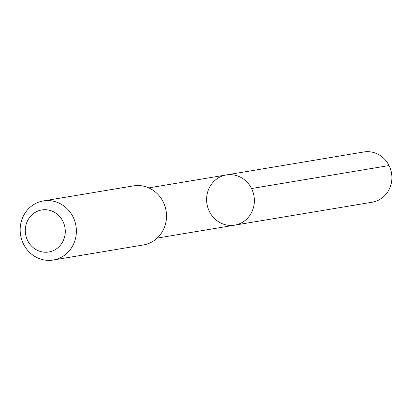 <?xml version="1.0" encoding="UTF-8"?>
<svg xmlns="http://www.w3.org/2000/svg" width="412" height="412" viewBox="0 0 412 412"><rect width="100%" height="100%" fill="white"/><g stroke="black" fill="none" stroke-linecap="round" stroke-linejoin="round"><path stroke-width="0.62" d="M207.092 194.397A25.456 23.845 80.5 0 1 226.296 174.946A25.456 23.845 80.5 0 1 254.003 196.127A25.456 23.845 80.5 0 1 234.68 225.158A25.456 23.845 80.5 0 1 207.092 194.397M372.191 202.21A25.462 23.85 -99.5 0 0 391.4 182.753A25.462 23.85 -99.5 0 0 363.806 151.982L226.296 174.946A25.456 23.845 80.5 0 1 254.003 196.127A25.456 23.845 80.5 0 1 234.68 225.158L372.191 202.21M53.205 260.018L143.335 244.97A29.952 28.057 -99.5 0 0 165.933 222.078A29.952 28.057 -99.5 0 0 133.473 185.884L43.342 200.927A29.952 28.057 -99.5 0 0 20.6 235.092A29.952 28.057 -99.5 0 0 53.205 260.018A29.952 28.057 -99.5 0 0 75.803 237.127A29.952 28.057 -99.5 0 0 43.342 200.927M64.869 235.705A21.306 19.956 -99.5 0 0 38.986 210.645A21.306 19.956 -99.5 0 0 32.002 246.567A21.306 19.956 -99.5 0 0 64.869 235.705M389.052 165.562L251.541 188.521M157.183 238.095L234.68 225.158M148.799 187.882L226.296 174.946"/></g></svg>
